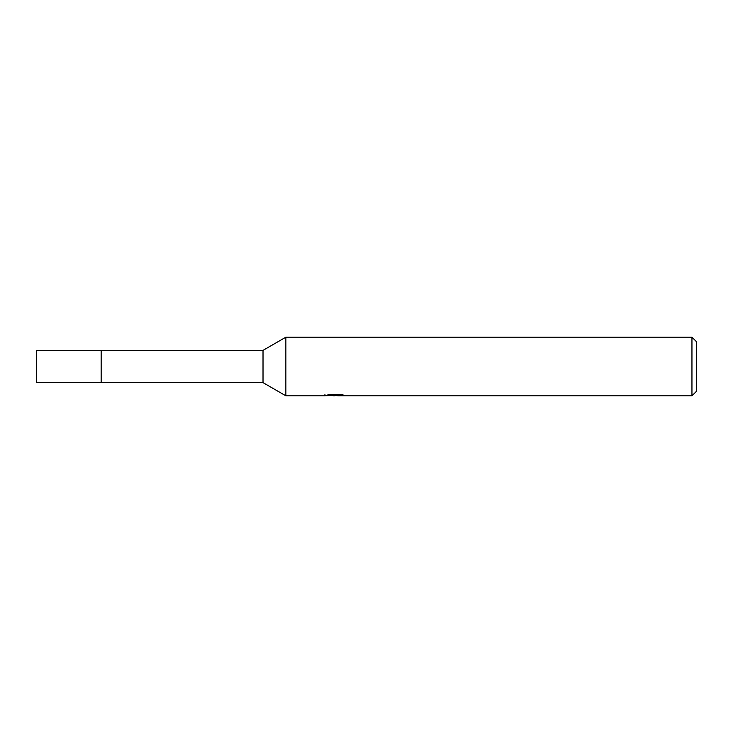 <?xml version="1.0" encoding="UTF-8"?>
<svg xmlns="http://www.w3.org/2000/svg" width="733" height="733" viewBox="0 0 733 733"><rect width="100%" height="100%" fill="white"/><g stroke="black" fill="none" stroke-linecap="round" stroke-linejoin="round"><path stroke-width="1.1" d="M263.019 350.374L263.019 382.626L101.154 382.626L101.154 350.374L36.65 350.374L36.65 382.626L101.154 382.626L101.154 350.374L263.019 350.374L285.87 337.18L691.952 337.18L696.35 341.578L696.35 391.422L691.952 395.82L337.84 395.82L337.73 394.491M337.73 395.362L331.325 395.536M334.734 395.82L333.35 395.82M691.952 395.82L691.952 337.18M324.966 394.29L324.765 395.82L285.87 395.82L285.87 337.18M324.966 395.756L335.906 395.261L326.533 395.261L329.593 394.491L341.157 394.491L344.51 395.353L337.73 395.802M335.906 394.491L335.906 395.261M263.019 382.626L285.87 395.82"/></g></svg>
